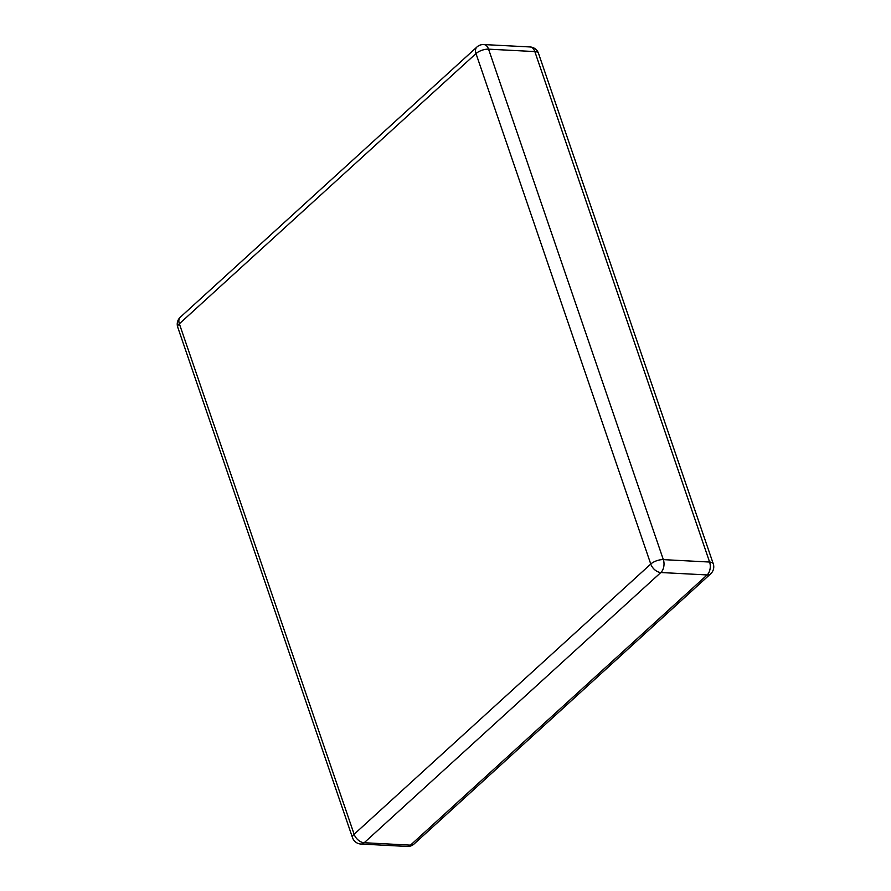 <?xml version="1.0" encoding="UTF-8"?>
<svg xmlns="http://www.w3.org/2000/svg" width="891" height="891" viewBox="0 0 891 891"><rect width="100%" height="100%" fill="white"/><g stroke="black" fill="none" stroke-linecap="round" stroke-linejoin="round"><path stroke-width="1.34" d="M414.048 844.011A9.422 9.422 0 0 1 407.209 846.45A9.422 5.936 -87 0 0 410.473 845.147L707.12 574.94L660.844 572.523L364.207 842.73L410.473 845.147A9.422 6.17 -132.3 0 0 414.048 844.011L710.684 573.804A9.422 6.17 -132.3 0 1 707.12 574.94A9.422 5.936 -87 0 0 709.604 562.043L534.834 51.578L488.558 49.161L663.338 559.626L709.604 562.043A9.422 3.932 161.1 0 1 713.257 563.78L538.487 53.315A9.422 9.422 0 0 0 530.056 46.956L483.791 44.55A9.422 9.422 0 0 0 476.952 46.989A9.422 6.17 -132.3 0 0 475.994 53.583L179.358 323.789L354.128 834.254L650.764 564.048L475.994 53.583A9.422 3.932 -18.9 0 1 488.558 49.161A9.422 5.936 -87 0 0 483.791 44.55M530.056 46.956A9.422 5.936 -87 0 1 534.834 51.578A9.422 3.932 -18.9 0 1 538.487 53.315M660.844 572.523A9.422 5.936 -87 0 0 663.338 559.626A9.422 3.932 161.1 0 0 650.764 564.048A9.422 6.17 -132.3 0 0 660.844 572.523M364.207 842.73A9.422 6.17 -132.3 0 1 354.128 834.254A9.422 3.932 -18.9 0 0 352.513 837.685A9.422 9.422 0 0 0 360.944 844.044A9.422 5.936 -87 0 0 364.207 842.73M180.316 317.196A9.422 9.422 0 0 0 177.743 327.22A9.422 3.932 161.1 0 1 179.358 323.789A9.422 6.17 -132.3 0 1 180.316 317.196L476.952 46.989M710.684 573.804A9.422 9.422 0 0 0 713.257 563.78M407.209 846.45L360.944 844.044M352.513 837.685L177.743 327.22"/></g></svg>
